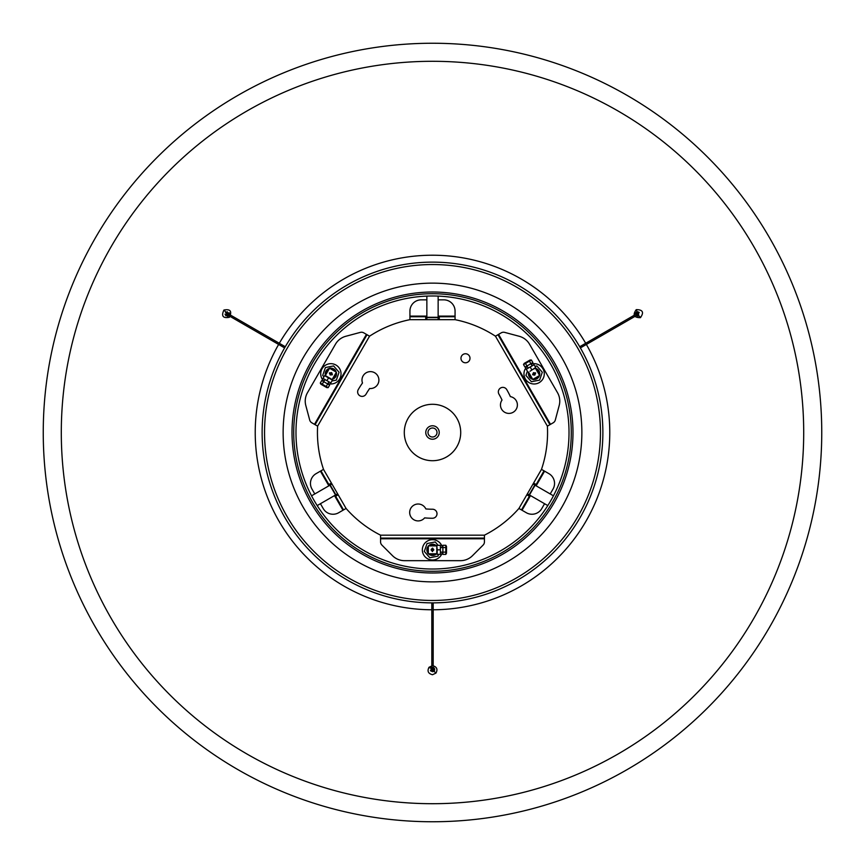 <?xml version="1.0" encoding="UTF-8"?>
<svg xmlns="http://www.w3.org/2000/svg" width="865" height="865" viewBox="0 0 865 865"><rect width="100%" height="100%" fill="white"/><g stroke="black" fill="none" stroke-linecap="round" stroke-linejoin="round"><path stroke-width="1.3" d="M435.982 673.078L432.5 674.722C428.197 673.619 427.04 671.143 429.008 667.293L432.5 665.639C436.803 666.753 437.971 669.229 435.982 673.078A2.26 0.595 -140.4 0 1 434.241 670.872L432.5 667.174L430.759 667.996L432.5 671.694L434.619 670.202M640.435 317.671C633.883 317.671 632.477 314.99 636.251 309.638C642.803 309.648 644.198 312.319 640.435 317.671A2.26 0.746 -117.6 0 0 638.738 316.028L637.689 311.778L636.651 312.027L637.689 316.287L638.738 316.028M229.387 317.282C222.921 318.471 221.105 316.049 223.938 310.027C230.393 308.848 232.209 311.259 229.387 317.282L227.311 311.778L225.96 312.233L227.311 316.287L228.663 315.833M638.835 315.985L635.959 315.476M636.413 315.887L638.608 314.287M229.16 312.741L229.495 313.487M229.517 313.552L229.56 314.179M229.225 315.228L228.728 315.79M225.57 312.6L227.311 311.778M433.679 667.51L434.727 669.067M431.549 667.391L432.5 667.174M635.732 315.152L635.548 313.325M635.678 313L636.608 312.049M636.251 309.638A2.26 0.746 62.5 0 1 636.651 312.027L637.105 311.854M431.224 671.294L430.435 670.343M225.927 315.812L225.051 314.179M432.5 43.25A389.25 389.25 0 0 1 821.75 432.5A389.25 389.25 0 0 1 432.5 821.75A389.25 389.25 0 0 1 43.25 432.5A389.25 389.25 0 0 1 432.5 43.25M229.052 315.466L227.311 316.287M433.257 671.564L432.5 671.694M637.689 311.778L639.235 312.384M431.819 668.764A1.406 1.406 0 0 0 431.246 669.359M433.754 669.359A1.406 1.406 0 0 0 433.181 668.764M465.489 353.753A4.509 4.509 0 0 0 460.969 358.261A4.509 4.509 0 0 0 465.489 362.781A4.509 4.509 0 0 0 469.998 358.261A4.509 4.509 0 0 0 465.489 353.753M418.141 520.914A8.466 8.466 0 0 1 409.675 512.458A8.466 8.466 0 0 1 425.829 508.934A76.725 76.725 0 0 0 432.5 509.226A4.509 4.509 0 0 1 437.009 513.734A4.509 4.509 0 0 1 432.5 518.243A85.743 85.743 0 0 1 424.629 517.886A8.466 8.466 0 0 1 418.141 520.914M510.382 396.624A8.466 8.466 0 0 1 517.357 405.696A8.466 8.466 0 0 1 501.408 408.842A8.466 8.466 0 0 1 502.024 400.062A76.725 76.725 0 0 0 498.943 394.137A4.509 4.509 0 0 1 500.597 387.974A4.509 4.509 0 0 1 506.76 389.628A85.743 85.743 0 0 1 510.382 396.624M362.489 382.99A8.466 8.466 0 0 1 370.436 371.626A8.466 8.466 0 0 1 378.902 380.081A8.466 8.466 0 0 1 369.647 388.504A76.725 76.725 0 0 0 366.057 394.137A4.509 4.509 0 0 1 362.154 396.397A4.509 4.509 0 0 1 358.24 389.628A85.743 85.743 0 0 1 362.489 382.99M535.576 485.492L544.031 470.841L541.49 469.371A115.056 115.056 0 0 0 547.383 426.142L553.189 422.79A4.509 4.509 0 0 0 555.298 420.055L559.19 405.512A16.922 16.922 0 0 0 557.503 392.667L529.499 344.162A16.922 16.922 0 0 0 519.216 336.28L504.684 332.387A4.509 4.509 0 0 0 501.257 332.83L495.45 336.182A115.056 115.056 0 0 0 455.066 319.672L455.066 316.741L438.144 316.741M426.856 316.741L409.934 316.741L409.934 319.672A115.056 115.056 0 0 0 369.55 336.182L363.743 332.83A4.509 4.509 0 0 0 360.316 332.387L345.784 336.28A16.922 16.922 0 0 0 335.501 344.162L307.497 392.667A16.922 16.922 0 0 0 305.81 405.512L309.702 420.055A4.509 4.509 0 0 0 311.811 422.79L317.617 426.142A115.056 115.056 0 0 0 323.51 469.371L320.969 470.841L329.424 485.492M320.969 470.841L316.093 473.652A11.277 11.267 -120 0 0 311.973 489.06L314.795 493.947M432.5 404.29A28.21 28.21 0 0 0 404.29 432.5A28.21 28.21 0 0 0 432.5 460.71A28.21 28.21 0 0 0 460.71 432.5A28.21 28.21 0 0 0 432.5 404.29M335.069 495.267L343.535 509.918L338.658 512.74A11.277 11.267 -120 0 1 323.25 508.598L320.428 503.711M337.588 495.115L337.026 494.142M331.382 484.368L330.819 483.384M328.873 485.816L327.175 482.886L327.738 482.562M336.766 498.197L336.204 498.521L334.517 495.591M425.731 319.001L426.856 319.001M438.144 319.001L439.269 319.001M455.066 316.741L455.066 316.103L441.528 316.103L441.528 316.741M423.472 316.741L423.472 316.103L409.934 316.103L409.934 316.741M544.572 503.711L541.75 508.598A11.277 11.267 120 0 1 526.342 512.74L521.465 509.918L529.931 495.267M534.181 483.384L533.619 484.368M527.974 494.142L527.412 495.115M530.483 495.591L528.796 498.521L528.234 498.197M537.262 482.562L537.825 482.886L544.593 471.155L544.031 470.841M425.731 316.741L425.731 319.672L439.269 319.672L439.269 316.741M335.631 496.24L338.172 494.78L331.403 483.048L328.862 484.519M343.535 509.918L346.076 508.458A115.056 115.056 0 0 0 380.568 535.176L380.568 538.106L484.432 538.106L484.432 535.176A115.056 115.056 0 0 0 518.924 508.458L521.465 509.918M536.138 484.519L533.597 483.048L526.828 494.78L529.369 496.24M544.593 471.155L548.907 473.652A11.277 11.267 120 0 1 553.027 489.06L550.205 493.947M537.716 482.821L536.03 485.752M530.386 495.526L528.688 498.456M537.825 482.886L536.127 485.816M438.144 299.841L443.777 299.841A11.277 11.267 -0 0 1 455.066 311.108L455.066 316.103M409.934 316.103L409.934 311.108A11.277 11.267 -0 0 1 421.223 299.841L426.856 299.841M423.472 316.222L426.856 316.222M438.144 316.222L441.528 316.222M423.472 316.103L426.856 316.103M438.144 316.103L441.528 316.103M336.312 498.456L334.614 495.526M328.97 485.752L327.284 482.821M380.568 538.106L380.568 538.787L484.432 538.787L484.432 538.106M484.432 538.787L484.432 541.879A4.509 4.509 0 0 1 483.113 545.069L472.474 555.708A16.922 16.922 0 0 1 460.504 560.671L404.496 560.671A16.922 16.922 0 0 1 392.526 555.708L381.887 545.069A4.509 4.509 0 0 1 380.568 541.879L380.568 538.787M549.924 424.672L497.991 334.723M367.009 334.723L315.076 424.672M436.533 545.891A5.644 5.644 0 0 0 428.467 545.891M427.764 546.777A5.644 5.644 0 0 0 427.764 552.897M428.467 553.784A5.644 5.644 0 0 0 436.533 553.784M442.404 547.577A10.153 10.153 0 0 0 430.219 539.944A10.153 10.153 0 0 0 422.607 552.13A10.153 10.153 0 0 0 442.404 552.097M438.144 545.328L435.214 541.955L427.029 543.544L424.315 551.427L429.786 557.72L437.971 556.13L438.577 554.357M430.316 553.784A4.509 4.509 0 0 0 434.684 553.784M434.684 545.891A4.509 4.509 0 0 0 430.316 545.891M429.31 545.891A5.082 5.082 0 0 1 435.69 545.891M435.69 553.784A5.082 5.082 0 0 1 429.31 553.784L430.705 554.584M427.764 552.465L427.764 547.221L427.548 550.983A5.082 5.082 0 0 1 427.764 548.021M427.548 550.983L427.764 551.665A5.082 5.082 0 0 1 427.57 551.07M433.646 554.789L428.791 553.784L433.722 555.114L436.209 553.784L433.722 555.114L428.791 553.784L433.722 555.114L436.209 553.784L433.722 555.114L428.791 553.784L433.722 555.114L436.209 553.784L433.722 555.114L428.791 553.784L433.722 555.114L436.209 553.784L433.722 555.114L428.791 553.784L433.722 555.114L436.209 553.784L433.722 555.114L428.791 553.784L433.722 555.114L436.209 553.784L433.722 555.114L428.791 553.784L433.722 555.114L436.209 553.784L433.722 555.114L428.791 553.784M428.791 545.891L431.278 544.561L436.209 545.891L431.278 544.561L428.791 545.891L431.278 544.561L436.209 545.891L431.278 544.561L428.791 545.891L431.278 544.561L436.209 545.891L431.278 544.561L428.791 545.891L431.278 544.561L436.209 545.891L431.278 544.561L428.791 545.891L431.278 544.561L436.209 545.891L431.278 544.561L428.791 545.891L431.278 544.561L436.209 545.891L431.278 544.561L428.791 545.891L431.278 544.561L436.209 545.891L431.278 544.561L428.791 545.891M432.5 550.518A0.681 0.681 0 0 0 433.181 549.837A0.681 0.681 0 0 0 432.5 549.167A0.681 0.681 0 0 0 431.819 549.837A0.681 0.681 0 0 0 432.5 550.518M432.5 551.589L432.5 548.086L432.5 551.589M431.246 549.318L432.5 548.486L432.5 551.189L431.938 551.07M428.326 545.891L436.793 545.891L436.793 553.784L428.326 553.784L427.764 553.222L428.326 545.891L428.326 553.784M431.17 550.108L431.981 548.594M431.148 549.837L432.5 551.189L432.5 548.486L433.852 549.837L432.5 551.189L431.148 549.837M437.193 554.357L436.793 545.328L437.193 549.837L440.393 549.837L440.393 554.357L437.193 554.357L437.193 549.837M446.491 553.222L445.81 554.4L442.88 554.4L442.88 545.274L445.81 545.274L446.491 546.453L446.491 553.222M442.88 552.097L440.393 552.097M442.88 547.577L440.393 547.577M440.393 549.837L440.393 545.328L437.193 545.328M445.81 554.4L445.81 547.556L442.88 547.556M445.81 547.556L445.81 545.274M445.81 552.119L442.88 552.119M433.062 548.605L432.5 548.086M433.181 667.326L432.5 670.635L431.819 667.326M431.819 667.78L431.148 668.904L432.5 670.288L433.852 669.077L432.5 667.791L431.148 669.077M433.181 668.667L433.765 669.38M431.148 669.694L432.5 668.288L433.852 669.694M431.235 669.38L431.819 668.667M433.852 668.904L433.181 667.78M635.526 314.503L638.727 313.433L636.207 315.671M636.597 315.444L637.905 315.476L638.435 313.606L636.705 313.043L636.272 314.849L638.056 315.39M636.683 313.833L637.018 312.957M638.597 315.076L636.705 314.601L637.235 312.73M638.284 315.152L637.364 315.001M636.554 313.13L635.916 314.276M228.792 315.671L226.273 313.433L229.474 314.503M229.084 314.276L228.447 313.13L226.565 313.606L226.944 315.39L228.728 314.849L228.295 313.043M227.636 315.001L226.717 315.152M227.765 312.73L228.295 314.601L226.403 315.076M227.982 312.957L228.317 313.833M227.095 315.476L228.403 315.444M535.63 372.956L532.602 374.707L535.63 372.956M534.3 375.172L532.948 374.513L535.294 373.15L535.467 373.702M535.392 368.144L539.63 375.475L533.554 379.627L532.786 379.421L539.63 375.475M528.558 372.091L532.786 379.421M535.013 374.848L533.305 374.913M534.797 374.999L534.938 372.75L532.948 374.513L533.446 372.653L535.294 373.15L534.797 374.999M527.866 372.026L526.266 369.247L534.083 364.738L535.684 367.517L530.018 371.247M530.05 360.024L531.413 360.024L532.872 362.565L524.979 367.117L523.509 364.587L524.19 363.408L530.05 360.024M530.883 363.711L532.126 365.863M526.98 365.971L528.212 368.122M533.932 368.987L535.684 367.517M530.169 366.987L531.77 369.766M531.413 360.024L525.488 363.441L526.958 365.982M525.488 363.441L523.509 364.587M529.434 361.159L530.905 363.7M532.775 373.95L532.948 374.513M329.37 372.956L332.398 374.707L329.37 372.956M331.955 373.01L332.052 374.513L329.706 373.15L330.095 372.729M326.938 380.665L328.538 377.897L332.441 380.146L330.841 382.925L323.023 378.416L324.624 375.637L330.69 378.675L325.316 375.572L329.543 368.241L330.322 368.036L336.388 372.188L329.543 368.241M332.16 379.519L336.388 372.188M331.317 372.545L332.225 374.004M331.555 372.653L329.533 373.658L332.052 374.513L330.203 374.999L329.706 373.15L331.555 372.653M320.277 383.076L328.17 387.639L326.819 387.639L320.958 384.255L320.277 383.076L321.748 380.535L323.715 381.681L324.981 379.54M327.64 383.952L328.884 381.8M328.538 377.897L324.624 375.637M332.441 380.146L330.69 378.675M328.17 387.639L329.641 385.098L323.715 381.681L322.256 384.222M326.202 386.504L327.662 383.963M331.663 374.934L332.398 374.707M534.7 373.496A0.681 0.681 0 0 0 533.781 373.248A0.681 0.681 0 0 0 533.532 374.167A0.681 0.681 0 0 0 534.462 374.415A0.681 0.681 0 0 0 534.7 373.496M330.3 373.496A0.681 0.681 0 0 0 330.538 374.415A0.681 0.681 0 0 0 331.468 374.167A0.681 0.681 0 0 0 331.219 373.248A0.681 0.681 0 0 0 330.3 373.496M528.688 372.318A5.644 5.644 0 0 0 532.71 379.292M533.835 379.465A5.644 5.644 0 0 0 539.144 376.405M539.555 375.345A5.644 5.644 0 0 0 535.521 368.371M527.218 366.382A10.153 10.153 0 0 0 526.688 380.751A10.153 10.153 0 0 0 541.047 381.26A10.153 10.153 0 0 0 531.121 364.133M527.39 371.204L525.931 375.421L531.402 381.714L539.587 380.124L542.301 372.242L536.841 365.949L534.981 366.306M538.636 373.745A4.509 4.509 0 0 0 536.451 369.961M529.607 373.918A4.509 4.509 0 0 0 531.791 377.702M532.299 378.567A5.082 5.082 0 0 1 529.099 373.042M535.943 369.096A5.082 5.082 0 0 1 539.133 374.621L539.133 373.01M538.754 376.621L534.213 379.248L537.587 377.54A5.082 5.082 0 0 1 534.905 378.848M537.835 370.371L539.392 375.064L538.084 370.134L535.684 368.641L538.084 370.134L539.392 375.064L538.084 370.134L535.684 368.641L538.084 370.134L539.392 375.064L538.084 370.134L535.684 368.641L538.084 370.134L539.392 375.064L538.084 370.134L535.684 368.641L538.084 370.134L539.392 375.064L538.084 370.134L535.684 368.641L538.084 370.134L539.392 375.064L538.084 370.134L535.684 368.641L538.084 370.134L539.392 375.064L538.084 370.134L535.684 368.641L538.084 370.134L539.392 375.064M532.548 379.011L530.159 377.529L528.85 372.599L530.159 377.529L532.548 379.011L530.159 377.529L528.85 372.599L530.159 377.529L532.548 379.011L530.159 377.529L528.85 372.599L530.159 377.529L532.548 379.011L530.159 377.529L528.85 372.599L530.159 377.529L532.548 379.011L530.159 377.529L528.85 372.599L530.159 377.529L532.548 379.011L530.159 377.529L528.85 372.599L530.159 377.529L532.548 379.011L530.159 377.529L528.85 372.599L530.159 377.529L532.548 379.011M332.29 379.292A5.644 5.644 0 0 0 336.312 372.318M335.901 371.258A5.644 5.644 0 0 0 330.603 368.198M329.479 368.371A5.644 5.644 0 0 0 325.445 375.345M327.889 383.53A10.153 10.153 0 0 0 340.594 376.794A10.153 10.153 0 0 0 333.847 364.122A10.153 10.153 0 0 0 323.975 381.281M331.965 380.978L336.344 380.124L339.069 372.242L333.598 365.949L325.413 367.539L322.699 375.421L323.932 376.837M328.549 369.961A4.509 4.509 0 0 0 326.364 373.745M333.209 377.702A4.509 4.509 0 0 0 335.393 373.918M335.739 375.313A5.082 5.082 0 0 0 335.901 373.042A5.082 5.082 0 0 1 332.701 378.567M325.867 374.621A5.082 5.082 0 0 1 329.057 369.096A5.082 5.082 0 0 0 326.029 372.35L329.316 368.641L325.705 372.253L325.608 375.064L325.705 372.253L329.316 368.641L325.705 372.253L325.608 375.064L325.705 372.253L329.316 368.641L325.705 372.253L325.608 375.064L325.705 372.253L329.316 368.641L325.705 372.253L325.608 375.064L325.705 372.253L329.316 368.641L325.705 372.253L325.608 375.064L325.705 372.253L329.316 368.641L325.705 372.253L325.608 375.064L325.705 372.253L329.316 368.641L325.705 372.253L325.608 375.064L325.705 372.253L329.316 368.641M330.981 368.414L335.523 371.042L332.365 368.977A5.082 5.082 0 0 1 334.831 370.642A5.082 5.082 0 0 0 331.673 368.814A5.082 5.082 0 0 1 332.279 368.944M327.662 369.906L329.057 369.096M336.15 372.599L336.063 375.41L332.452 379.011L336.063 375.41L336.15 372.599L336.063 375.41L332.452 379.011L336.063 375.41L336.15 372.599L336.063 375.41L332.452 379.011L336.063 375.41L336.15 372.599L336.063 375.41L332.452 379.011L336.063 375.41L336.15 372.599L336.063 375.41L332.452 379.011L336.063 375.41L336.15 372.599L336.063 375.41L332.452 379.011L336.063 375.41L336.15 372.599L336.063 375.41L332.452 379.011L336.063 375.41L336.15 372.599M331.673 368.814L332.365 368.977M547.804 505.582L527.39 493.796M553.449 495.818L533.035 484.032M438.144 296.1L438.144 319.672M426.856 296.1L426.856 319.672M311.551 495.818L331.965 484.032M317.196 505.582L337.61 493.796M432.5 262.127A170.373 170.373 0 0 0 262.127 432.5A170.373 170.373 0 0 0 432.5 602.873A170.373 170.373 0 0 0 602.873 432.5A170.373 170.373 0 0 0 432.5 262.127M432.5 437.009A4.509 4.509 0 0 0 437.009 432.5A4.509 4.509 0 0 0 432.5 427.991A4.509 4.509 0 0 0 427.991 432.5A4.509 4.509 0 0 0 432.5 437.009A4.509 4.509 0 0 1 427.991 432.5A4.509 4.509 0 0 1 432.5 427.991M432.5 569.019A136.519 136.519 0 0 0 569.019 432.5A136.519 136.519 0 0 0 432.5 295.981A136.519 136.519 0 0 0 295.981 432.5A136.519 136.519 0 0 0 432.5 569.019A136.519 136.519 0 0 1 295.981 432.5A136.519 136.519 0 0 1 432.5 295.981M429.008 667.293A2.26 0.584 39.6 0 0 430.759 667.996M223.938 310.027L225.96 312.233M432.5 61.296A371.204 371.204 0 0 1 803.704 432.5A371.204 371.204 0 0 1 432.5 803.704A371.204 371.204 0 0 1 61.296 432.5A371.204 371.204 0 0 1 432.5 61.296M431.819 609.771A177.282 177.282 0 0 1 278.638 344.443M279.308 343.275A177.282 177.282 0 0 1 585.692 343.275M586.362 344.443A177.282 177.282 0 0 1 433.181 609.771M320.407 471.155L327.175 482.886M336.204 498.521L342.973 510.242M522.028 510.242L528.796 498.521M495.45 336.182L547.383 426.142M439.269 319.672L455.066 319.672M409.934 319.672L425.731 319.672M317.617 426.142L369.55 336.182M331.403 483.048L323.51 469.371M346.076 508.458L338.172 494.78M484.432 535.176L380.568 535.176M526.828 494.78L518.924 508.458M541.49 469.371L533.597 483.048M550.508 424.337L498.575 334.377M366.425 334.377L314.492 424.337M534.797 485.049L529.153 494.823M535.1 485.222L529.456 494.996M426.856 317.639L438.144 317.639M426.856 317.282L438.144 317.282M335.847 494.823L330.203 485.049M335.544 494.996L329.9 485.222M432.5 439.225A6.725 6.725 0 0 1 425.775 432.5A6.725 6.725 0 0 1 432.5 425.775A6.725 6.725 0 0 1 439.225 432.5A6.725 6.725 0 0 1 432.5 439.225M432.5 293.722A138.778 138.778 0 0 1 571.278 432.5A138.778 138.778 0 0 1 432.5 571.278A138.778 138.778 0 0 1 293.722 432.5A138.778 138.778 0 0 1 432.5 293.722M432.5 600.461A167.961 167.961 0 0 0 600.461 432.5A167.961 167.961 0 0 0 432.5 264.539A167.961 167.961 0 0 0 264.539 432.5A167.961 167.961 0 0 0 432.5 600.461M432.5 581.864A149.364 149.364 0 0 0 581.864 432.5A149.364 149.364 0 0 0 432.5 283.136A149.364 149.364 0 0 0 283.136 432.5A149.364 149.364 0 0 0 432.5 581.864M432.5 572.987A140.487 140.487 0 0 0 572.987 432.5A140.487 140.487 0 0 0 432.5 292.013A140.487 140.487 0 0 0 292.013 432.5A140.487 140.487 0 0 0 432.5 572.987M433.181 602.862L433.181 665.693M433.181 667.283L433.181 670.105M431.819 602.862L431.819 665.693M431.819 667.283L431.819 670.105M579.701 346.735L634.11 315.314M635.494 314.525L637.927 313.119M580.383 347.903L634.791 316.493M284.617 347.903L230.209 316.493M228.836 315.693L226.392 314.287M285.299 346.735L230.89 315.314M229.506 314.525L227.073 313.119"/></g></svg>
